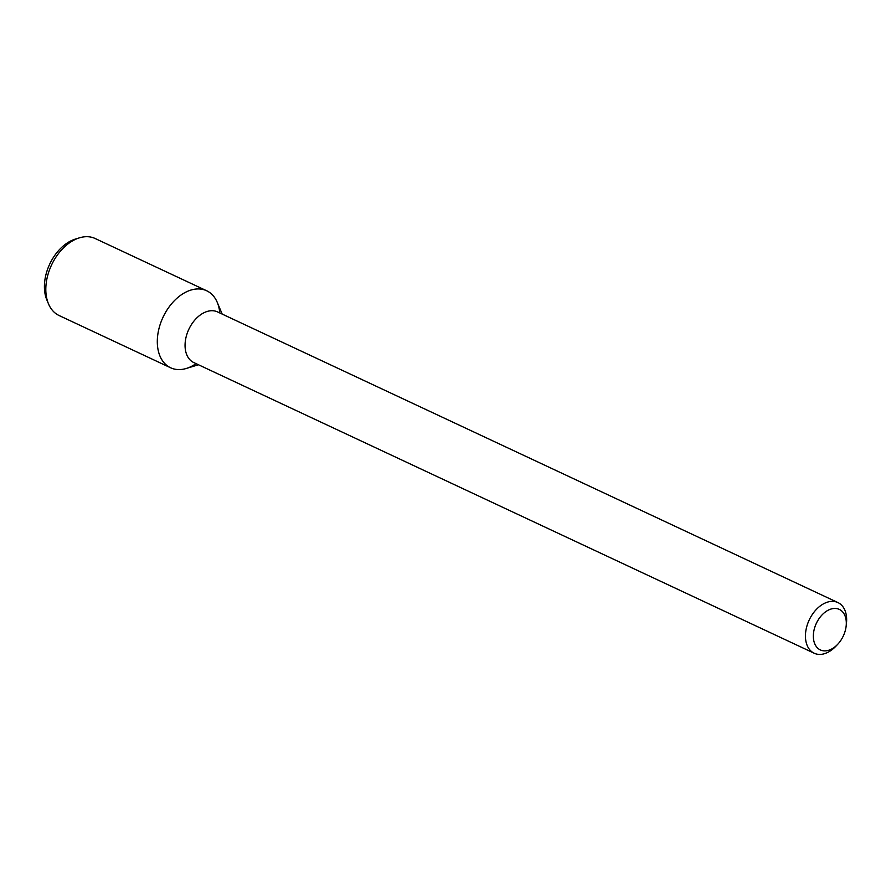<?xml version="1.0" encoding="UTF-8"?>
<svg xmlns="http://www.w3.org/2000/svg" width="891" height="891" viewBox="0 0 891 891"><rect width="100%" height="100%" fill="white"/><g stroke="black" fill="none" stroke-linecap="round" stroke-linejoin="round"><path stroke-width="1.34" d="M831.916 608.798A22.375 14.891 -64.9 0 1 846.149 626.095A22.375 14.891 -64.9 0 1 837.529 644.494A22.375 14.891 -64.9 0 1 813.606 639.671A22.375 14.891 -64.9 0 1 831.916 608.798M837.529 644.494L835.669 646.432A27.966 18.611 -64.9 0 1 814.185 653.226A27.966 18.611 -64.9 0 1 806.834 626.34A27.966 18.611 -64.9 0 1 828.652 601.815A27.966 18.611 -64.9 0 1 837.919 602.561A27.966 18.611 -64.9 0 1 846.45 623.422L846.149 626.095M814.185 653.226L193.792 362.57A27.966 18.611 -64.9 0 1 186.453 335.684A27.966 18.611 -64.9 0 1 208.26 311.159A27.966 18.611 -64.9 0 1 217.527 311.906L837.919 602.561M198.459 364.753L186.33 368.451A42.512 28.278 -64.9 0 1 157.462 337.722A42.512 28.278 -64.9 0 1 192.59 289.62A42.512 28.278 -64.9 0 1 217.27 302.417L222.193 314.1M196.053 363.628A42.512 28.278 -64.9 0 1 170.593 367.76A42.512 28.278 -64.9 0 1 159.422 326.897A42.512 28.278 -64.9 0 1 192.59 289.62A42.512 28.278 -64.9 0 1 206.667 290.756A42.512 28.278 -64.9 0 1 219.787 312.964M170.593 367.76L59.096 315.525A42.512 28.278 -64.9 0 1 48.493 303.864A42.512 28.278 -64.9 0 1 79.433 237.841A42.512 28.278 -64.9 0 1 81.092 237.385A42.512 28.278 -64.9 0 1 95.181 238.521L206.667 290.756M48.493 303.864L46.889 300.055A39.282 26.14 -64.9 0 1 75.479 239.044L79.433 237.841"/></g></svg>

